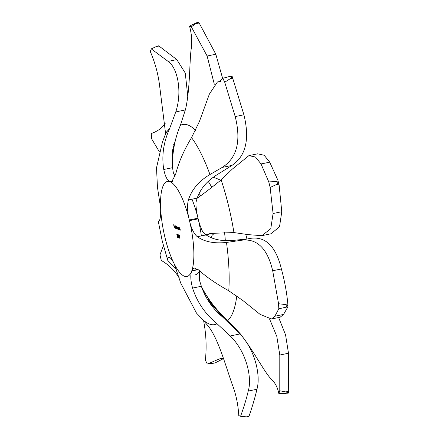 <?xml version="1.0" encoding="UTF-8"?>
<svg xmlns="http://www.w3.org/2000/svg" width="439" height="439" viewBox="0 0 439 439"><rect width="100%" height="100%" fill="white"/><g stroke="black" fill="none" stroke-linecap="round" stroke-linejoin="round"><path stroke-width="0.66" d="M172.895 181.148L169.997 181.713C167.319 180.522 165.24 176.451 163.747 169.498C161.552 155.823 163.511 142.192 169.619 128.605L175.787 111.896C182.838 90.198 176.807 66.937 168.126 61.4L151.279 48.883L156.152 46.611L159 46.029L176.818 59.611L185.263 73.066L187.766 96.081M176.291 269.195L167.808 260.47L167.923 257.463L168.439 257.051L169.377 257.265C170.705 257.967 172.22 259.965 173.915 263.252M197.918 269.392L191.854 270.638A48.515 13.79 -101.6 0 0 193.758 249.467A48.515 13.79 -101.6 0 0 189.478 220.641L198.159 218.858A48.515 13.79 -101.6 0 0 197.989 218.178L189.313 219.961A48.515 13.79 -101.6 0 0 180.385 194.444A48.515 13.79 -101.6 0 0 170.266 181.823L172.741 181.318M278.556 303.722A199.301 56.658 78.4 0 1 278.803 308.842L285.098 307.382L287.913 305.791L284.96 304.507L278.556 303.722L272.69 270.753C267.236 247.706 256.343 237.614 240.007 240.473L226.48 242.449C214.27 243.744 204.558 241.834 197.331 236.731C193.802 233.663 191.184 228.302 189.478 220.641M230.069 76.348L231.858 75.98L232.193 76.534L229.926 76.381L222.771 78.312A199.301 56.658 78.4 0 1 224.724 82.219L230.102 78.8L232.193 76.534L243.908 114.798C249.868 139.147 245.895 156.01 231.995 165.393L215.774 175.551C206.5 181.57 200.299 189.094 197.182 198.121L197.127 198.285M222.771 78.312L219.302 81.698L217.453 81.945L209.365 94.122L199.372 121.603L191.547 137.626C183.782 150.467 178.481 162.721 175.627 174.387L171.572 181.993L170.266 181.823M177.065 134.274L172.576 150.204L172.357 166.315M169.619 128.605A101.228 28.776 78.4 0 0 164.817 135.903L162.474 141.912L156.514 167.841L157.453 187.195L160.647 208.163M199.63 280.768L201.364 286.266C205.474 298.328 212.514 308.535 222.485 316.898L239.996 333.958C255.328 350.19 260.87 375.91 256.936 389.256C255.163 397.108 252.513 406.124 248.995 416.304L248.353 417.017L240.583 416.304C243.985 406.849 246.537 398.425 248.244 391.045C252.304 377.622 246.427 351.738 230.25 335.961L217.053 323.762C205.337 314.176 197.177 302.279 192.567 288.072C190.548 280.581 190.274 274.88 191.733 270.967A48.515 13.79 78.4 0 1 186.981 276.488A48.515 13.79 78.4 0 1 184.259 276.164A48.515 13.79 -101.6 0 0 186.981 276.488A48.515 13.79 -101.6 0 0 191.58 230.7A48.515 13.79 -101.6 0 0 170.156 181.779A48.515 13.79 -101.6 0 0 167.435 181.45A48.515 13.79 -101.6 0 0 162.836 227.243A48.515 13.79 -101.6 0 0 184.259 276.164M177.916 234.744L177.543 235.342L177.702 234.475L178.124 235.48L177.971 237.164L178.459 237.653L177.811 237.384L178.042 235.469L177.702 234.777L178.064 234.7M177.329 235.002L176.994 234.47L176.774 234.81L176.944 234.163L177.34 235.052L177.411 237.29L177.082 235.403M177.158 234.437L176.862 234.849M177.367 236.983L177.592 236.44M179.787 230.031L179.381 227.825L180.149 229.136L180.226 230.212L179.749 228.192L179.787 230.031M179.655 228.225L179.721 227.929M179.908 228.159L179.595 228.67M178.986 229.701L178.574 227.495L179.342 228.807L179.425 229.882L178.942 227.857L178.986 229.701M178.849 227.89L178.92 227.6M179.101 227.825L178.794 228.335M178.355 227.781L178.7 229.586L177.806 228.192L178.004 227.221L178.432 227.764M178.64 229.158L178.475 229.443M175.666 228.335L175.123 225.251L175.666 228.335M174.645 226.947L175.018 227.852L175.298 227.66L175.068 228.126L174.524 226.167L174.733 225.876L175.265 227.204L174.645 226.947L175.227 226.963M175.018 227.852L175.205 227.501M175.298 227.66L175.205 228.099M174.887 226.107L174.524 226.167L174.733 225.876M174.212 227.737L173.685 224.73L174.146 224.922L174.19 225.223L173.817 225.07L174.376 226.442L173.998 226.288L174.212 227.737M176.22 226.919L176.566 228.708L175.671 227.314L175.869 226.343L176.297 226.903M176.505 228.28L176.335 228.565M177.411 227.133L177.323 229.015L176.785 226.968L176.763 228.785L176.44 226.612L176.582 227.029L176.758 226.711L177.06 227.325L177.235 226.908L177.8 229.213L177.219 227.161L177.581 227.089M177.136 227.309L177.235 226.908M178.47 236.879L178.53 234.816L179.057 237.109L178.892 237.9L178.547 236.862M179.524 235.902L179.189 235.375L178.969 235.716L179.139 235.068L179.535 235.957L179.606 238.196L179.277 236.308M179.353 235.342L179.057 235.748M179.562 237.889L179.787 237.345M170.047 181.735A48.515 13.79 -101.6 0 0 167.44 181.45A48.515 13.79 -101.6 0 0 162.622 187.135M199.899 271.077A22.334 6.349 -101.6 0 0 199.52 279.78L199.663 280.965M173.356 172.703L173.701 173.559A22.334 6.349 -101.6 0 0 175.128 176.209M196.008 202.286L195.92 203.905A22.334 6.349 -101.6 0 0 197.989 218.178M198.159 218.858A22.334 6.349 -101.6 0 0 202.609 231.435L203.954 233.219L206.127 234.92C212.487 239.277 220.971 241.159 231.578 240.567L247.289 238.975M174.157 263.729L180.791 283.226L196.485 313.089L202.544 319.373A101.228 28.776 78.4 0 0 209.096 323.911A101.228 28.776 78.4 0 0 217.053 323.762M202.544 319.373L209.14 327.274C218.715 340.285 225.953 366.763 232.247 384.454C235.957 394.068 238.13 404.44 238.778 415.563A199.301 56.658 78.4 0 0 240.583 416.304M160.679 208.783C160.751 215.768 160.213 219.829 159.055 220.976L158.325 221.552L159.56 220.126M163.379 245.549L159.966 254.9A199.301 56.658 78.4 0 0 161.322 260.481C168.181 264.388 173.855 269.733 178.333 276.515L179.183 277.717M151.279 48.883A199.301 56.658 78.4 0 0 150.314 51.588C155.06 62.656 158.144 73.944 159.571 85.446L165.629 133.868M189.313 219.961C187.305 212.328 186.992 205.65 188.386 199.932C191.783 189.472 198.977 181 209.968 174.513L222.244 167.396C236.983 158.018 241.307 141.084 235.216 116.582L224.724 82.219M191.854 270.638L194.159 267.933L198.922 270.221C206.171 276.822 216.125 283.682 228.774 290.805L242.86 300.506L260.124 314.406L271.494 318.983L274.847 316.245L278.803 308.842M250.23 238.372L240.007 240.473M249.758 238.47C265.288 235.864 275.829 246.032 281.383 268.97C284.686 281.114 286.826 292.769 287.808 303.92L287.94 306.801L283.539 314.456L280.175 317.199L271.494 318.983M196.035 202.094L197.182 198.121L188.386 199.932M173.306 172.543L172.543 167.687M174.157 224.998L173.817 225.07M174.343 226.217L173.998 226.288M174.881 226.793L174.552 226.864M174.887 226.096L175.095 225.805M174.612 226.683L175.139 226.903L174.777 226.145L174.612 226.683M174.947 226.112L174.629 226.277M176.396 227.572L175.858 226.606L176.22 226.529M176.077 226.579L175.759 227.353L176.165 228.329L176.582 228.258M176.165 228.329L176.319 227.589M178.536 228.45L177.993 227.484L178.355 227.407M178.218 227.457L177.894 228.231L178.3 229.207L178.717 229.136M178.3 229.207L178.453 228.467M179.079 227.846L179.277 227.523M179.886 228.176L180.083 227.857M177.136 234.739L177.307 234.091M177.905 235.266L178.064 234.404M178.426 237.411L177.811 237.384M178.832 236.802L178.81 235.984M178.854 237.598L178.668 236.412L178.854 237.598L179.052 237.076M178.843 236.374L178.558 236.923M179.332 235.639L179.502 234.997M198.225 219.143A48.515 13.79 -101.6 0 0 198.077 218.518A48.515 13.79 -101.6 0 0 197.923 217.892M268.772 181.9A199.301 56.658 78.4 0 1 270.133 187.48L276.005 184.737L278.43 182.481L275.242 181.603L268.772 181.9L261.035 163.956L255.471 157.041L248.886 155.631L232.182 169.218L221.141 179.897C210.841 188.216 202.834 194.345 197.116 198.296M189.516 26.077A199.301 56.658 78.4 0 1 191.316 26.817L198.258 21.966L189.516 26.077C191.772 34.368 192.304 42.149 191.124 49.431C189.401 62.365 190.169 89.304 185.516 109.36L180.385 125.334C174.832 138.472 172.192 152.585 172.472 167.682M201.347 235.908A48.515 13.79 -101.6 0 0 191.98 199.191M195.657 274.704A48.515 13.79 -101.6 0 0 199.685 270.89M199.119 193.407A22.334 6.349 -101.6 0 0 200.848 195.728M221.141 179.897A101.228 28.776 78.4 0 1 228.489 205.567A101.228 28.776 78.4 0 1 233.949 232.577L210.649 233.383L205.984 234.783L214.781 232.972L212.125 235.266A22.334 6.349 -101.6 0 0 211.428 237.828M201.292 286.261C207.762 299.052 216.608 310.466 227.819 320.492L239.974 333.431C253.715 350.849 264.915 373.046 271.247 379.071C275.039 382.545 277.563 387.352 278.82 393.498L285.301 393.432L288.418 392.91L285.838 391.912L279.78 390.787L279.797 355.03L276.8 336.367L269.579 319.027M279.78 390.787A199.301 56.658 78.4 0 1 278.82 393.498M278.644 317.512L285.548 334.781L288.489 353.241L288.686 391.325L288.418 392.91L288.143 392.845M223.539 358.57L215.115 362.927L207.323 364.063L219.511 358.882L223.352 358.026M207.323 364.063A199.301 56.658 78.4 0 1 205.375 360.156C206.659 348.078 206.253 335.989 204.151 323.889L203.614 320.432M207.658 299.782L223.385 317.649M165.179 123.403L164.521 124.226C161.662 128.309 157.255 131.409 151.296 133.538A199.301 56.658 78.4 0 0 151.537 138.658L159.445 151.916M214.314 84.277L207.12 56.016L191.316 26.817M198.258 21.966L199.158 22.987L215.812 54.227L222.76 78.866M233.949 232.577L248.079 234.624L261.809 235.672L270.775 228.703L273.08 213.519L270.133 187.48M248.886 155.631L257.698 153.82L264.163 155.258L269.727 162.172L277.92 180.275L279.144 185.324L281.772 211.73L279.5 226.892L270.847 233.811L261.809 235.672M211.735 187.316A48.131 13.68 -101.6 0 0 208.229 181.433M225.317 240.577A48.131 13.68 -101.6 0 0 224.527 232.324M226.48 242.449A101.228 28.776 78.4 0 1 228.906 268.213A101.228 28.776 78.4 0 1 228.774 290.805M191.547 137.626A101.228 28.776 78.4 0 1 201.002 153.403A101.228 28.776 78.4 0 1 209.968 174.513M191.733 270.967L198.225 269.634M256.936 389.256L248.244 391.045M248.995 416.304L246.153 416.885M239.996 333.958L230.25 335.961M201.303 286.277L192.567 288.072M169.229 257.194L167.923 257.463M159 46.029L156.152 46.611M176.818 59.611L168.126 61.4M185.395 109.92L175.787 111.896M163.747 169.498L172.472 167.703M220.526 81.341L217.887 81.884M232.944 78.213L230.102 78.8M243.908 114.798L235.216 116.582M231.995 165.393L222.244 167.396M281.383 268.97L272.69 270.753M287.808 303.92L284.96 304.507M287.94 306.801L285.098 307.382M283.539 314.456L274.847 316.245M206.127 234.92L197.331 236.731M180.385 125.334A101.228 28.776 78.4 0 1 188.342 125.186A101.228 28.776 78.4 0 1 195.585 130.405M236.808 295.776A101.228 28.776 78.4 0 1 233.493 310.949A101.228 28.776 78.4 0 1 227.819 320.492M288.489 353.241L279.797 355.03M288.686 391.325L285.838 391.912M215.291 362.855L212.449 363.437M212.399 304.891A95.537 27.158 78.4 0 1 205.364 293.57M174.481 144.491L173.646 144.661M199.158 22.987L196.315 23.574M215.812 54.227L207.12 56.016M269.727 162.172L261.035 163.956M278.09 181.016L275.242 181.603M278.853 184.155L276.005 184.737M281.772 211.73L273.08 213.519M158.325 221.552L162.304 241.285L167.808 260.47M164.817 135.903L166.315 131.766M158.441 45.837L157.859 45.952M220.669 81.281L217.453 81.945M175.073 227.863L175.435 227.786M174.727 226.14L175.09 226.063M178.898 227.852L179.26 227.781M179.705 228.187L180.067 228.11M176.95 234.464L177.312 234.388M177.427 236.994L177.79 236.917M177.158 235.408L177.515 235.337M178.898 237.603L179.26 237.526M178.624 236.407L178.986 236.33M179.145 235.37L179.507 235.293M179.622 237.9L179.985 237.823M179.353 236.314L179.716 236.242M288.28 393.124L287.704 393.245M223.418 358.219L222.03 358.504M220.411 313.369L221.607 315.235M277.92 180.275L279.144 185.324M220.663 180.27A49.333 49.333 0 0 0 213.222 177.323M245.95 239.211A49.333 49.333 0 0 0 247.19 234.399"/></g></svg>

